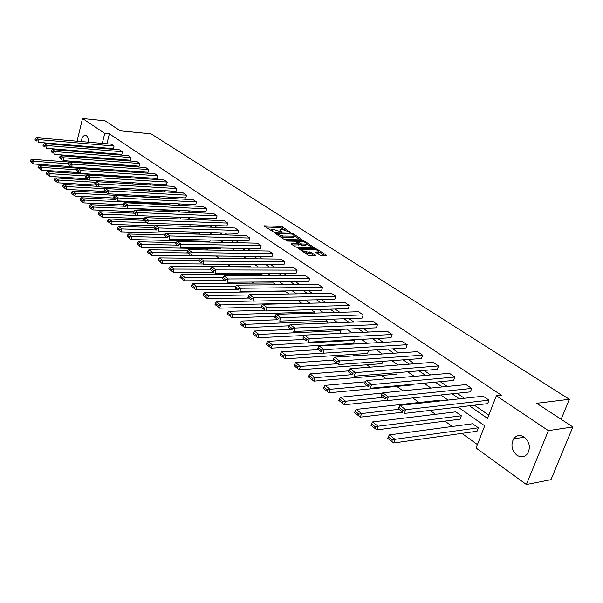 <?xml version="1.0" encoding="UTF-8"?>
<svg xmlns="http://www.w3.org/2000/svg" width="603" height="603" viewBox="0 0 603 603"><rect width="100%" height="100%" fill="white"/><g stroke="black" fill="none" stroke-linecap="round" stroke-linejoin="round"><path stroke-width="0.9" d="M290.284 232.313L282.453 226.886L280.81 226.374L263.88 225.839L273.136 231.778L271.651 229.479L272.827 229.313L281.767 232.049L280.252 229.758L282.769 229.645L290.284 232.313M516.944 455.227C511.736 450.433 510.62 444.976 513.613 438.848C516.5 435.155 520.042 434.537 524.248 437.017C529.434 441.622 530.64 447.011 527.866 453.192C524.927 457.164 521.286 457.85 516.944 455.227M81.88 146.687L81.624 145.971M81.239 141.562C81.714 138.034 82.905 135.961 84.819 135.336L86.402 135.698C87.887 136.896 88.596 139.067 88.535 142.195M319.944 255.129L321.67 255.664L326.321 255.725L326.427 255.22L316.982 249.137L315.279 248.609L298.251 248.338L307.854 254.956L309.603 255.499L315.648 255.529L311.389 252.423L306.837 251.843C303.196 251.24 301.477 250.358 301.666 249.197L313.568 249.265C317.17 249.868 318.881 250.742 318.701 251.896L315.678 252.039L319.944 255.129M77.086 141.2L82.498 118.489L105.02 120.788L120.396 130.859L151.059 133.813L569.338 399.292L536.693 403.294L572.85 426.954L548.368 430.625L526.396 484.51L476.099 448.029L484.706 425.801L458.069 407.115M82.498 118.489L104.749 133.399L102.291 143.393M469.368 405.789L487.563 418.414L496.337 395.764L501.357 395.206L109.362 133.828L104.749 133.399M496.337 395.764L548.368 430.625M301.764 239.888L301.907 239.414L292.9 233.61L291.234 233.097L274.275 232.637L283.425 238.931L285.129 239.459L301.764 239.888L301.907 239.414M304.538 242.127L304.801 241.283L314.223 247.667L297.219 247.381L295.493 246.846L291.543 244.253L291.701 243.77L291.543 244.253M291.701 243.77L298.854 243.868L296.058 241.743L294.354 241.215L287.277 241.042L285.943 240.371L303.113 240.763L304.801 241.283M572.85 426.954L550.976 479.664L526.396 484.51M74.44 156.742L73.604 155.83M74.674 151.338L74.855 150.577M75.903 146.182L76.061 145.504M561.137 419.289L569.338 399.292M461.348 415.784L378.058 426.223L372.511 421.949L455.785 411.849L461.348 415.784L460.066 419.168L376.777 429.849L370.943 425.303L374.825 428.303L375.33 426.856L371.456 423.856L370.943 425.303M397.294 372.639L396.751 374.177L313.884 381.141L308.555 376.988L312 379.649L312.452 378.262L309.007 375.601L308.555 376.988M368.652 350.343L367.581 353.456L285.083 358.83L279.973 354.85L283.222 357.368L283.651 356.011L280.395 353.494L279.973 354.85M339.24 329.464L340.944 330.663L340.024 333.421M311.276 309.693L314.593 312.037L314.246 313.108M249.152 294.965L208.502 295.621L204.538 292.568L285.468 291.445L289.01 293.955M222.899 277.568L185.219 277.689L181.458 274.787L261.777 274.704L263.383 275.835M220.555 247.991L220.321 248.813L141.215 247.411L137.152 244.238L139.534 246.084L139.851 244.886L137.469 243.039L137.152 244.238M200.09 232.268L199.585 234.077L121.165 231.876L117.238 228.816L119.515 230.58L119.816 229.396L117.54 227.64L117.238 228.816M180.47 217.306L180.018 218.972M160.323 202.985L161.461 203.791L161.272 204.492M140.951 189.289L142.888 190.654M85.995 175.97L50.17 173.664L47.449 171.569L122.884 176.513L124.09 177.372M103.332 158.257L103.158 158.943M102.05 163.443L101.824 164.348M100.686 168.953L100.528 169.594M103.746 174.96L104.206 175.292M195.319 241.027L196.374 241.795M205.751 248.557L207.741 249.996M216.417 256.252L219.394 258.401M227.776 264.446L230.655 266.526M239.821 273.144L242.014 274.727M252.19 282.061L253.652 283.124M264.875 291.219L265.576 291.724M338.509 344.343L339.21 344.848M352.499 354.436L354.443 355.838M366.865 364.8L370.121 367.152M381.624 375.45L386.267 378.805M396.789 386.395L402.902 390.804M412.784 397.935L419.108 402.502M430.06 410.402L435.479 414.314M444.908 421.113L452.333 426.472M461.883 433.361L477.433 444.584M76.92 169.79L42.059 167.415L39.391 165.358L115 170.943M131.582 182.664L133.384 183.938M150.531 196.058L152.19 197.505M170.347 210.07L170.875 210.439L170.551 211.645M190.179 224.7L189.681 226.487M210.213 240.032L209.836 241.366L131.07 239.549L127.075 236.436L129.404 238.238L129.713 237.047L127.384 235.245L127.075 236.436M231.13 256.154L151.609 255.453L147.471 252.227L149.913 254.119L150.237 252.906L147.795 251.021L147.471 252.227M210.545 269.164L174.018 269.059L170.347 266.232L250.351 266.624L251.044 267.114M235.796 286.169L196.714 286.538L192.854 283.568L273.476 282.973L276.031 284.782M297.844 300.196L301.801 303.392M325.07 319.447L327.602 321.233L326.984 323.11M353.803 339.76L354.632 340.341L353.562 343.491L271.275 348.135L266.27 344.238L269.428 346.687L269.85 345.338L266.684 342.896L266.27 344.238M382.792 361.318L381.97 363.677L299.276 369.827L294.06 365.757L297.407 368.35L297.852 366.978L294.498 364.393L294.06 365.757M412.166 384.322L411.932 384.97L328.921 392.779L323.472 388.536L327.014 391.279L327.482 389.877L323.939 387.141L323.472 388.536M398.824 409.316L361.589 413.537L356.207 409.392L439.406 400.271L440.341 400.935M478.352 427.806L395.033 439.301L389.319 434.899L472.631 423.758L478.352 427.806L477.033 431.228L393.714 442.964L387.752 438.321L391.746 441.411L392.274 439.949L388.272 436.858L387.752 438.321M91.279 168.953L90.284 168.229M83.041 162.976L81.616 161.943M87.525 146.461L87.164 147.124M104.975 153.004L106.203 153.863M113.47 158.906L114.811 159.833M122.153 164.921L123.6 165.931M131.009 171.071L132.577 172.157M140.062 177.35L141.75 178.518M149.31 183.764L151.127 185.023M158.755 190.314L160.707 191.671M168.41 197.015L170.498 198.462M178.284 203.867L180.516 205.412M188.377 210.869L190.759 212.52M198.704 218.03L201.236 219.786M209.271 225.356L211.962 227.225M220.08 232.856L222.944 234.846M231.145 240.537L234.183 242.64M242.474 248.391L245.7 250.629M254.082 256.448L257.496 258.815M265.976 264.694L269.586 267.204M278.156 273.144L281.985 275.797M290.646 281.812L294.694 284.616M303.46 290.699L307.734 293.661M316.598 299.812L321.113 302.94M330.082 309.166L334.846 312.467M343.921 318.761L348.941 322.251M358.129 328.62L363.428 332.298M372.722 338.75L378.315 342.625M387.721 349.152L393.616 353.237M403.136 359.848L409.347 364.152M418.995 370.845L425.537 375.383M435.298 382.159L442.195 386.938M452.084 393.804L459.35 398.839M101.259 147.614L101.093 148.285M98.764 157.767L98.56 158.589M97.452 163.112L97.226 164.008M96.088 168.636L95.937 169.277M448.052 400.083L440.785 394.988M430.896 388.053L423.999 383.214M414.238 376.37L407.696 371.78M398.063 365.019L391.852 360.662M382.34 353.991L376.445 349.861M367.054 343.265L361.468 339.346M352.19 332.841L346.891 329.125M337.725 322.688L332.705 319.168M323.645 312.814L318.889 309.482M309.942 303.203L305.435 300.045M296.593 293.834L292.327 290.85M283.583 284.714L279.551 281.887M270.913 275.82L267.099 273.144M258.551 267.152L254.948 264.619M246.499 258.695L243.092 256.305M234.74 250.449L231.529 248.195M223.268 242.398L220.238 240.273M212.068 234.537L209.211 232.539M201.123 226.864L198.44 224.987M190.442 219.371L187.925 217.6M180.011 212.052L177.636 210.394M169.812 204.899L167.589 203.339M159.84 197.905L157.76 196.45M150.094 191.068L148.15 189.704M140.559 184.375L138.75 183.108M131.235 177.84L129.555 176.656M122.108 171.433L120.547 170.34M113.176 165.169L111.736 164.159M104.44 159.041L103.105 158.107M109.588 153.381L110.824 154.232M118.113 159.26L119.454 160.187M126.811 165.267L128.266 166.27M135.69 171.395L137.265 172.481M144.765 177.659L146.454 178.827M154.029 184.051L155.853 185.309M163.496 190.593L165.448 191.935M173.174 197.271L175.262 198.711M183.063 204.1L185.302 205.638M193.179 211.08L195.56 212.723M203.528 218.218L206.06 219.974M214.11 225.522L216.809 227.391M224.934 232.999L227.806 234.982M236.022 240.65L239.067 242.753M247.366 248.481L250.599 250.712M258.989 256.509L262.411 258.868M270.898 264.725L274.516 267.227M283.093 273.144L286.93 275.79M295.606 281.782L299.653 284.571M308.427 290.631L312.701 293.586M321.58 299.706L326.095 302.827M335.072 309.022L339.836 312.316M348.918 318.58L353.953 322.055M363.142 328.401L368.448 332.057M377.742 338.479L383.335 342.338M392.749 348.836L398.643 352.906M408.171 359.478L414.382 363.767M424.03 370.43L430.572 374.945M440.333 381.684L447.23 386.448M457.119 393.269L464.385 398.281M474.403 405.201L488.829 415.158M109.362 133.828L106.904 143.793M105.864 148.006L105.698 148.67M398.854 407.319L398.319 408.811L402.389 411.826L402.932 410.334L398.854 407.319L399.887 405.397L483.184 396.209L489.01 400.158L405.713 409.686L404.372 413.417L487.669 403.641L489.01 400.158M381.722 394.664L381.202 396.133L385.151 399.058L385.671 397.581L381.722 394.664L382.769 392.787L466.044 384.593L471.704 388.43L388.415 396.947L387.111 400.633L470.4 391.875L471.704 388.43M365.101 382.377L364.596 383.84L368.425 386.674L368.93 385.211L365.101 382.377L366.164 380.553L449.386 373.31L454.888 377.033L371.644 384.586L370.37 388.234L453.622 380.44L454.888 377.033M348.979 370.468L348.496 371.908L352.205 374.659L352.702 373.219L348.979 370.468L350.049 368.689L433.195 362.335L438.539 365.953L355.371 372.601L354.134 376.212L437.311 369.33L438.539 365.953M333.331 358.906L332.856 360.33L336.466 362.998L336.941 361.574L333.331 358.906L334.409 357.172L417.442 351.655L422.65 355.182L339.572 360.971L338.381 364.536L421.444 358.521L422.65 355.182M318.135 347.675L317.675 349.084L321.18 351.677L321.648 350.268L318.135 347.675L319.228 345.986L402.118 341.275L407.183 344.705L324.241 349.68L323.08 353.2L406.015 348.006L407.183 344.705M303.377 336.768L302.932 338.162L306.332 340.68L306.784 339.285L303.377 336.768L304.47 335.117L387.209 331.168L392.131 334.507L309.347 338.705L308.216 342.195L390.993 337.77L392.131 334.507M289.033 326.17L288.596 327.55L291.905 329.999L292.342 328.62L289.033 326.17L290.133 324.557L372.684 321.324L377.478 324.572L294.867 328.047L293.774 331.492L376.37 327.806L377.478 324.572M275.089 315.866L274.666 317.223L277.877 319.605L278.307 318.241L275.089 315.866L276.189 314.291L358.536 311.736L363.21 314.902L280.794 317.683L279.732 321.09L362.132 318.105L363.21 314.902M261.521 305.842L261.107 307.191L264.235 309.505L264.649 308.156L261.521 305.842L262.629 304.304L344.758 302.397L349.31 305.48L267.114 307.598L266.074 310.975L348.255 308.653L349.31 305.48M248.323 296.088L247.923 297.422L250.969 299.676L251.368 298.342L248.323 296.088L249.438 294.581L331.318 293.292L335.758 296.299L253.795 297.792L252.785 301.131L334.733 299.435L335.758 296.299M235.471 286.591L235.087 287.91L238.049 290.111L238.441 288.784L235.471 286.591L236.595 285.121L318.226 284.412L322.552 287.345L240.838 288.249L239.851 291.55L321.55 290.45L322.552 287.345M222.967 277.35L222.582 278.654L225.469 280.794L225.854 279.483L222.967 277.35L224.09 275.91L305.45 275.752L309.671 278.616L228.22 278.955L227.263 282.227L308.698 281.691L309.671 278.616M210.779 268.343L210.409 269.639L213.221 271.719L213.598 270.423L210.779 268.343L211.902 266.941L292.99 267.31L297.106 270.099L215.927 269.903L214.992 273.136L296.156 273.151L297.106 270.099M198.907 259.569L198.545 260.85L201.289 262.878L201.651 261.596L198.907 259.569L200.038 258.197L280.825 259.064L284.85 261.792L203.957 261.084L203.045 264.287L283.915 264.807L284.85 261.792M187.337 251.021L186.983 252.288L189.651 254.262L190.005 252.996L187.337 251.021L188.46 249.672L268.953 251.021L272.88 253.682L192.289 252.491L191.4 255.657L271.968 256.667L272.88 253.682M176.053 242.685L175.707 243.936L178.315 245.866L178.661 244.607L176.053 242.685L177.184 241.366L257.36 243.167L261.197 245.76L180.908 244.109L180.041 247.245L260.308 248.722L261.197 245.76M165.049 234.552L164.709 235.788L167.25 237.672L167.589 236.429L165.049 234.552L166.179 233.255L246.039 235.487L249.785 238.027L169.812 235.939L168.968 239.044L248.911 240.959L249.785 238.027M154.308 226.615L153.984 227.844L156.463 229.683L156.788 228.447L154.308 226.615L155.438 225.349L234.974 227.994L238.63 230.474L158.988 227.964L158.167 231.039L237.786 233.376L238.63 230.474M143.831 218.874L143.506 220.087L145.934 221.881L146.25 220.66L143.831 218.874L144.961 217.63L224.165 220.668L227.738 223.087L148.428 220.185L147.622 223.231L226.909 225.967L227.738 223.087M133.602 211.314L133.286 212.52L135.652 214.269L135.969 213.063L133.602 211.314L134.733 210.1L213.598 213.5L217.088 215.874L138.117 212.588L137.326 215.603L216.281 218.723L217.088 215.874M123.615 203.935L123.306 205.126L125.612 206.837L125.921 205.638L123.615 203.935L124.746 202.736L203.264 206.497L206.678 208.819L128.047 205.171L127.278 208.163L205.887 211.645L206.678 208.819M113.854 196.721L113.56 197.905L115.814 199.57L116.115 198.387L113.854 196.721L114.985 195.553L193.156 199.653L196.495 201.915L118.211 197.927L117.457 200.889L195.719 204.719L196.495 201.915M104.327 189.681L104.033 190.85L106.234 192.478L106.527 191.309L104.327 189.681L105.45 188.528L183.267 192.952L186.538 195.168L108.608 190.857L107.869 193.782L185.777 197.942L186.538 195.168M95.01 182.792L94.724 183.953L96.872 185.551L97.166 184.39L95.01 182.792L96.133 181.669L173.596 186.395L176.8 188.566L99.216 183.938L98.5 186.84L176.053 191.317L176.8 188.566M85.897 176.068L85.618 177.214L87.729 178.774L88.008 177.621L85.897 176.068L87.028 174.96L164.129 179.98L167.257 182.098L90.043 177.176L89.334 180.056L166.534 184.827L167.257 182.098M76.996 169.488L76.724 170.626L78.782 172.149L79.053 171.011L76.996 169.488L78.119 168.403L154.858 173.694L157.926 175.774L81.066 170.574L80.38 173.423L157.21 178.473L157.926 175.774M68.29 163.051L68.018 164.174L70.031 165.667L70.302 164.536L68.29 163.051L69.405 161.981L145.783 167.544L148.79 169.579L72.292 164.106L71.621 166.933L148.089 172.262L148.79 169.579M59.765 156.75L59.509 157.873L61.476 159.328L61.74 158.212L59.765 156.75L60.888 155.71L136.896 161.521L139.836 163.519L63.707 157.782L63.051 160.586L139.15 166.172L139.836 163.519M51.428 150.592L51.172 151.7L53.102 153.132L53.358 152.016L51.428 150.592L52.544 149.567L128.19 155.619L131.07 157.571L55.31 151.594L54.662 154.368L130.399 160.21L131.07 157.571M43.273 144.562L43.017 145.662L44.908 147.057L45.157 145.956L43.273 144.562L44.388 143.552L119.658 149.838L122.484 151.752L47.087 145.542L46.454 148.293L121.821 154.36L122.484 151.752M35.283 138.66L35.034 139.745L36.889 141.117L37.13 140.024L35.283 138.66L36.399 137.665L111.299 144.17L114.065 146.047L39.037 139.617L38.419 142.338L113.417 148.639L114.065 146.047M280.071 230.338L279.686 231.1M271.471 230.067L271.079 230.836M285.325 230.105L280.463 227.519L265.207 226.984M276.325 233.813L275.586 233.791M300.422 239.851L294.4 235.961M292.455 234.115L276.468 233.346L277.689 234.356L283.101 236.029L294.181 236.15L293.555 234.823L292.455 234.115M280.026 236.7L282.739 237.198L283.101 236.029M294.008 236.715L293.819 237.311L292.711 237.469L282.739 237.198M306.565 243.823L312.55 247.69M292.643 244.976L298.545 244.848M296.088 241.765L297.015 241.788M305.495 244.079L306.399 243.951C306.558 242.828 304.877 241.976 301.342 241.388L297.498 241.298L297.347 241.773L301.658 243.989L305.495 244.079L305.133 245.248L306.196 244.599M305.133 245.248L301.289 245.165L298.779 244.109M318.505 252.529L318.324 253.079L316.967 253.2M301.492 249.755L301.108 250.531M304.417 252.702L306.46 253.034L306.837 251.843M313.99 255.559L311.012 253.614L306.46 253.034M301.425 249.536L299.533 249.499M324.972 255.71L318.874 251.768M68.124 163.73L34.115 161.295L31.507 159.282L69.353 162.041M32.215 161.702L34.115 161.295L33.504 163.986L30.15 161.37L31.974 162.78L32.215 161.702L30.391 160.292L30.15 161.37M71.199 166.616L33.504 163.986L31.974 162.78M31.507 159.282L30.391 160.292M36.399 137.665L39.037 139.617L37.13 140.024M36.889 141.117L35.034 139.745M40.145 167.83L42.059 167.415L41.434 170.129L38.034 167.476L39.896 168.915L40.145 167.83L38.275 166.39L38.034 167.476M79.325 172.639L41.434 170.129L39.896 168.915M39.391 165.358L38.275 166.39M48.24 174.086L50.17 173.664L49.536 176.4L46.077 173.709L47.984 175.179L48.24 174.086L46.333 172.616L46.077 173.709M87.623 178.79L49.536 176.4L47.984 175.179M47.449 171.569L46.333 172.616M44.388 143.552L47.087 145.542L45.157 145.956M44.908 147.057L43.017 145.662M52.544 149.567L55.31 151.594L53.358 152.016M53.102 153.132L51.172 151.7M95.508 182.294L58.461 180.048L55.68 177.908L89.236 179.98M56.509 180.478L58.461 180.048L57.813 182.815L54.3 180.078L56.245 181.578L56.509 180.478L54.564 178.97L54.3 180.078M96.096 185.061L57.813 182.815L56.245 181.578M55.68 177.908L54.564 178.97M60.888 155.71L63.707 157.782L61.74 158.212M61.476 159.328L59.509 157.873M105.239 188.747L66.933 186.576L64.091 184.382L97.814 186.342M64.958 187.005L66.933 186.576L66.27 189.365L62.704 186.583L64.694 188.121L64.958 187.005L62.968 185.468L62.704 186.583M106.234 192.478L107.869 193.782L104.718 191.453L66.27 189.365L64.694 188.121M64.091 184.382L62.968 185.468M69.405 161.981L72.292 164.106L70.302 164.536M70.031 165.667L68.018 164.174M152.25 197.271L75.594 193.246L72.684 191.008L106.588 192.832M73.596 193.684L75.594 193.246L74.915 196.058L71.29 193.231L73.325 194.807L73.596 193.684L71.561 192.108L71.29 193.231M113.696 198.025L74.915 196.058L73.325 194.807M72.684 191.008L71.561 192.108M78.119 168.403L81.066 170.574L79.053 171.011M78.782 172.149L76.724 170.626M161.461 203.791L84.443 200.06L81.473 197.776L115.542 199.472M82.423 200.505L84.443 200.06L83.749 202.902L80.071 200.03L82.151 201.643L82.423 200.505L80.35 198.9L80.071 200.03M123.404 204.749L83.749 202.902L82.151 201.643M81.473 197.776L80.35 198.9M170.875 210.439L93.495 207.033L90.458 204.696L124.7 206.249M91.452 207.485L93.495 207.033L92.787 209.904L89.048 206.987L91.174 208.63L91.452 207.485L89.327 205.842L89.048 206.987M133.519 211.615L92.787 209.904L91.174 208.63M90.458 204.696L89.327 205.842M137.228 215.527L102.759 214.171L99.646 211.774L134.062 213.183M100.693 214.623L102.759 214.171L102.028 217.057L98.229 214.095L100.399 215.776L100.693 214.623L98.515 212.942L98.229 214.095M144.042 218.64L102.028 217.057L100.399 215.776M99.646 211.774L98.515 212.942M146.868 222.673L112.233 221.467L109.045 219.017L143.725 220.276M110.145 221.927L112.233 221.467L111.487 224.384L107.62 221.369L109.844 223.095L110.145 221.927L107.922 220.208L107.62 221.369M155.024 225.816L111.487 224.384L109.844 223.095M109.045 219.017L107.922 220.208M156.727 229.977L121.927 228.929L118.67 226.427L154.059 227.542M119.816 229.396L121.927 228.929L121.165 231.876L119.515 230.58M118.67 226.427L117.54 227.64M166.82 237.454L131.853 236.58L128.514 234.009L164.928 234.982M129.713 237.047L131.853 236.58L131.07 239.549L129.404 238.238M128.514 234.009L127.384 235.245M177.146 245.104L142.014 244.403L138.6 241.773L176.129 242.587M139.851 244.886L142.014 244.403L141.215 247.411L139.534 246.084M138.6 241.773L137.469 243.039M187.721 252.936L152.423 252.423L148.926 249.732L187.887 250.366M150.237 252.906L152.423 252.423L151.609 255.453L149.913 254.119M148.926 249.732L147.795 251.021M198.658 260.956L163.089 260.639L159.501 257.88L199.94 258.31M160.88 261.129L163.089 260.639L162.252 263.699L158.039 260.413L160.541 262.358L160.88 261.129L158.37 259.192L158.039 260.413M202.616 263.971L162.252 263.699L160.541 262.358M159.501 257.88L158.37 259.192M171.78 269.556L174.018 269.059L173.159 272.149L168.87 268.81L171.44 270.792L171.78 269.556L169.209 267.574L168.87 268.81M213.703 272.187L173.159 272.149L171.44 270.792M170.347 266.232L169.209 267.574M182.958 278.194L185.219 277.689L184.345 280.81L179.98 277.41L182.611 279.445L182.958 278.194L180.327 276.159L179.98 277.41M225.062 280.599L184.345 280.81L182.611 279.445M181.458 274.787L180.327 276.159M194.422 287.051L196.714 286.538L195.817 289.696L191.37 286.229L194.068 288.317L194.422 287.051L191.724 284.963L191.37 286.229M236.7 289.214L195.817 289.696L194.068 288.317M192.854 283.568L191.724 284.963M206.181 296.141L208.502 295.621L207.583 298.809L203.045 295.274L205.811 297.415L206.181 296.141L203.415 294L203.045 295.274M248.632 298.055L207.583 298.809L205.811 297.415M204.538 292.568L203.415 294M301.907 303.068L220.6 304.937L216.53 301.801L252.687 301.055M218.248 305.465L220.6 304.937L219.65 308.156L215.03 304.553L217.871 306.754L218.248 305.465L215.407 303.271L215.03 304.553M261.137 307.108L219.65 308.156L217.871 306.754M216.53 301.801L215.407 303.271M87.028 174.96L90.043 177.176L88.008 177.621M87.729 178.774L85.618 177.214M96.133 181.669L99.216 183.938L97.166 184.39M96.872 185.551L94.724 183.953M105.45 188.528L108.608 190.857L106.527 191.309M104.718 191.453L104.033 190.85M114.985 195.553L118.211 197.927L116.115 198.387M115.814 199.57L113.56 197.905M124.746 202.736L128.047 205.171L125.921 205.638M125.612 206.837L123.306 205.126M134.733 210.1L138.117 212.588L135.969 213.063M135.652 214.269L133.286 212.52M144.961 217.63L148.428 220.185L146.25 220.66M145.934 221.881L143.506 220.087M155.438 225.349L158.988 227.964L156.788 228.447M156.463 229.683L153.984 227.844M166.179 233.255L169.812 235.939L167.589 236.429M167.25 237.672L164.709 235.788M177.184 241.366L180.908 244.109L178.661 244.607M178.315 245.866L175.707 243.936M188.46 249.672L192.289 252.491L190.005 252.996M189.651 254.262L186.983 252.288M200.038 258.197L203.957 261.084L201.651 261.596M201.289 262.878L198.545 260.85M211.902 266.941L215.927 269.903L213.598 270.423M213.221 271.719L210.409 269.639M224.09 275.91L228.22 278.955L225.854 279.483M225.469 280.794L222.582 278.654M314.593 312.037L233.014 314.502L228.839 311.284L265.132 310.281M230.64 315.037L233.014 314.502L232.042 317.758L227.331 314.08L230.248 316.341L230.64 315.037L227.715 312.784L227.331 314.08M274.93 316.356L232.042 317.758L230.248 316.341M228.839 311.284L227.715 312.784M327.602 321.233L245.768 324.324L241.479 321.022L277.9 319.741M243.356 324.866L245.768 324.324L244.773 327.61L239.964 323.864L242.956 326.185L243.356 324.866L240.356 322.552L239.964 323.864M289.267 325.824L244.773 327.61L242.956 326.185M241.479 321.022L240.356 322.552M340.944 330.663L258.86 334.409L254.458 331.017L291.008 329.449M256.426 334.966L258.86 334.409L257.843 337.733L252.936 333.911L256.019 336.293L256.426 334.966L253.343 332.585L252.936 333.911M304.221 335.502L257.843 337.733L256.019 336.293M254.458 331.017L253.343 332.585M354.632 340.341L272.322 344.78L267.792 341.29L304.47 339.421M269.85 345.338L272.322 344.78L271.275 348.135L269.428 346.687M267.792 341.29L266.684 342.896M322.982 353.132L286.161 355.438L281.503 351.851L318.294 349.657M283.651 356.011L286.161 355.438L285.083 358.83L283.222 357.368M281.503 351.851L280.395 353.494M337.318 363.745L300.384 366.398L295.598 362.712L332.916 360.149M297.852 366.978L300.384 366.398L299.276 369.827L297.407 368.35M295.598 362.712L294.498 364.393M236.595 285.121L240.838 288.249L238.441 288.784M238.049 290.111L235.087 287.91M249.438 294.581L253.795 297.792L251.368 298.342M250.969 299.676L247.923 297.422M262.629 304.304L267.114 307.598L264.649 308.156M264.235 309.505L261.107 307.191M276.189 314.291L280.794 317.683L278.307 318.241M277.877 319.605L274.666 317.223M290.133 324.557L294.867 328.047L292.342 328.62M291.905 329.999L288.596 327.55M304.47 335.117L309.347 338.705L306.784 339.285M306.332 340.68L302.932 338.162M352.046 374.659L315.03 377.674L310.1 373.883L348.851 370.853M312.452 378.262L315.03 377.674L313.884 381.141L312 379.649M310.1 373.883L309.007 375.601M367.197 385.882L330.09 389.282L325.025 385.37L365.433 381.812M327.482 389.877L330.09 389.282L328.921 392.779L327.014 391.279M325.025 385.37L323.939 387.141M382.784 397.43L345.609 401.229L340.386 397.204L382.619 393.043M342.964 401.839L345.609 401.229L344.396 404.771L338.826 400.43L342.481 403.256L342.964 401.839L339.308 399.02L338.826 400.43M386.704 400.332L344.396 404.771L342.481 403.256M340.386 397.204L339.308 399.02M358.906 414.155L361.589 413.537L360.345 417.118L354.647 412.678L358.408 415.595L358.906 414.155L355.137 411.254L354.647 412.678M402.721 412.196L360.345 417.118L358.408 415.595M356.207 409.392L355.137 411.254M375.33 426.856L378.058 426.223L376.777 429.849L374.825 428.303M372.511 421.949L371.456 423.856M392.274 439.949L395.033 439.301L393.714 442.964L391.746 441.411M389.319 434.899L388.272 436.858M319.228 345.986L324.241 349.68L321.648 350.268M321.18 351.677L317.675 349.084M334.409 357.172L339.572 360.971L336.941 361.574M336.466 362.998L332.856 360.33M350.049 368.689L355.371 372.601L352.702 373.219M352.205 374.659L348.496 371.908M366.164 380.553L371.644 384.586L368.93 385.211M368.425 386.674L364.596 383.84M382.769 392.787L388.415 396.947L385.671 397.581M385.151 399.058L381.202 396.133M399.887 405.397L405.713 409.686L402.932 410.334M402.389 411.826L398.319 408.811M280.651 231.718L280.855 231.055M272.036 231.462L272.239 230.783M264.114 226.268L264.257 225.786M280.463 227.519L280.81 226.374M282.106 228.024L282.453 226.886M274.493 233.075L274.636 232.585M291.038 233.745L291.234 233.097M292.696 234.266L292.9 233.61M276.385 234.318L276.596 233.632M277.486 235.034L277.689 234.356M292.711 237.469L293.066 236.308M313.869 247.712L314.02 247.222M298.138 245.097L298.508 243.921M302.849 241.599L303.113 240.763M297.143 242.451L297.347 241.773M299.585 244.637L299.955 243.461M301.289 245.165L301.658 243.989M315.851 252.476L316.01 251.994M317.449 253.207L317.826 252.024M309.286 253.079L309.656 251.888M311.012 253.614L311.389 252.423M315.279 255.574L315.444 255.061M298.44 248.783L298.598 248.285M315.007 249.461L315.279 248.609M316.718 249.981L316.982 249.137M326.268 255.725L326.427 255.22M513.613 438.848L524.497 437.19M84.819 135.336L85.92 135.434M276.204 234.198L276.423 233.474M293.819 237.311L294.181 236.15M298.485 245.044L298.854 243.868M306.03 245.119L306.399 243.951M296.864 242.27L297.091 241.539M318.324 253.079L318.701 251.896"/></g></svg>
